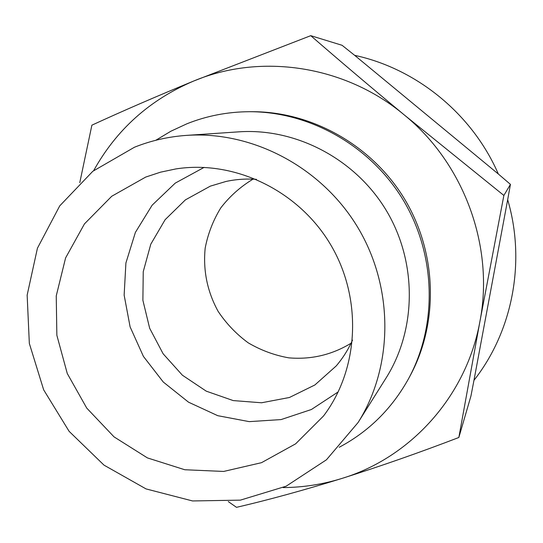 <?xml version="1.0" encoding="UTF-8"?>
<svg xmlns="http://www.w3.org/2000/svg" width="543" height="543" viewBox="0 0 543 543"><rect width="100%" height="100%" fill="white"/><g stroke="black" fill="none" stroke-linecap="round" stroke-linejoin="round"><path stroke-width="0.81" d="M228.298 501.589L236.49 507.332C268.357 499.947 303.564 490.295 342.097 478.383C380.942 466.084 419.854 452.448 458.842 437.488L479.91 321.497C466.43 396.336 410.556 457.573 342.097 478.383C322.834 484.363 303.17 487.438 283.1 487.587M503.87 195.453L404.311 114.967C464.333 163.803 494.456 247.038 479.91 321.497L503.87 195.453L510.44 184.369L507.678 199.715C526.099 262.106 512.443 331.406 473.964 380.317L470.944 396.017L458.842 437.488M93.695 170.59C116.446 129.628 149.746 99.783 193.6 81.063C260.579 52.915 344.954 65.18 404.311 114.967C370.808 87.172 339.619 60.741 310.752 35.668L193.6 81.063C155.753 96.661 121.849 111.363 91.889 125.175L79.773 182.665M310.752 35.668L342.063 45.286L354.667 55.345C416.786 68.737 472.43 114.227 498.345 174.018L510.44 184.369M155.78 140.284L170.896 131.216L186.948 123.77C206.673 115.897 227.374 111.872 249.047 111.709L251.891 111.702C312.103 111.451 372.593 145.633 404.963 199.695C437.23 253.819 438.669 323.289 409.917 376.184L408.56 378.688C391.863 408.716 368.745 431.583 339.199 447.276M249.047 111.709C309.788 111.458 370.849 145.965 403.53 200.55C436.11 255.196 437.57 325.318 408.56 378.688M186.541 135.383L238.961 131.834C296.186 127.904 355.563 159.085 386.46 210.752C417.316 262.439 416.637 329.506 386.059 378.03L358.095 422.508L326.452 459.785L286.147 486.202L240.373 500.137L192.555 500.951L146.053 488.917L103.991 465.127L69.117 431.332L43.671 389.854L29.336 343.441L27.15 295.141L37.433 248.192L59.737 205.872L92.792 171.296L134.481 147.221C151.056 140.603 168.411 136.653 186.541 135.383C252.644 130.815 321.85 167.298 357.993 227.761C394.109 288.231 393.444 366.464 358.095 422.508M145.734 177.059L160.538 172.172L175.878 168.927C234.189 159.757 298.161 190.233 330.382 244.255C362.683 298.229 359.208 369.002 323.499 416.013L295.616 443.841L261.502 462.684L223.662 471.439L184.769 469.743L147.424 457.912L114.044 436.877L86.758 408.119L67.271 373.516L56.859 335.289L56.241 295.901L65.594 257.918L84.45 223.899L111.736 196.254L145.734 177.059M338.248 391.87L311.411 409.497L281.084 419.583L249.21 421.633L217.736 415.68L188.523 402.18L163.267 382.021L143.42 356.418L130.11 326.886L124.143 295.12L125.908 262.988L135.397 232.39L152.142 205.186L175.246 183.12L204.12 167.38M352.509 340.122C348.267 349.563 342.83 358.17 336.205 365.948L314.879 384.973L289.399 397.496L261.55 402.777L233.219 400.585L206.259 391.164L182.394 375.206L163.124 353.778L149.664 328.271L142.884 300.299L143.243 271.656L150.791 244.18L165.126 219.698L185.394 199.878L210.311 186.147L225.983 181.464C235.967 179.319 246.122 178.606 256.445 179.339M351.056 343.237C331.868 354.878 311.112 359.744 288.795 357.851C274.385 355.285 260.85 350.269 248.178 342.809C236.32 334.094 226.295 323.608 218.11 311.336C207.277 291.53 202.967 270.462 205.179 248.117C207.949 233.728 213.155 220.302 220.804 207.86C229.73 196.294 240.468 186.724 253.011 179.149M498.345 174.018L354.667 55.345M473.964 380.317L507.678 199.715"/></g></svg>
